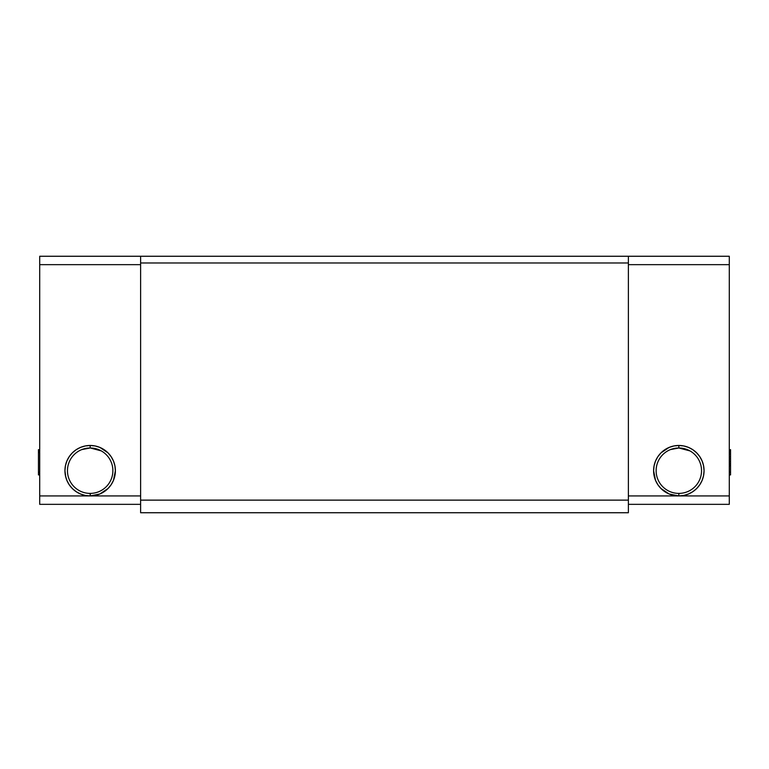 <?xml version="1.0" encoding="UTF-8"?>
<svg xmlns="http://www.w3.org/2000/svg" width="769" height="769" viewBox="0 0 769 769"><rect width="100%" height="100%" fill="white"/><g stroke="black" fill="none" stroke-linecap="round" stroke-linejoin="round"><path stroke-width="1.15" d="M670.472 449.586L678.835 447.991A22.705 22.705 180 0 0 656.13 470.695A22.705 22.705 180 0 0 678.835 493.4L678.835 495.928A25.233 25.233 -0.1 0 1 653.602 470.695A25.233 25.233 -0.1 0 1 678.835 445.472L678.835 447.991A22.705 22.705 0 0 1 701.539 470.695L701.539 470.695A22.705 22.705 0 0 1 678.835 493.4L678.835 493.4A22.705 22.705 0 0 1 656.13 470.695A22.705 22.705 0 0 1 678.835 447.991L678.566 447.991M81.812 449.586L90.165 447.991L90.165 445.472A25.233 25.233 0 0 1 115.398 470.695A25.233 25.233 0 0 1 90.165 495.928L90.165 493.4L90.165 495.928A25.233 25.233 0 0 1 64.942 470.695A25.233 25.233 0 0 1 90.165 445.472L90.165 447.991A22.705 22.705 180 0 0 67.461 470.695A22.705 22.705 180 0 0 90.165 493.4A22.705 22.705 0 0 1 67.461 470.695A22.705 22.705 0 0 1 90.165 447.991L90.165 447.991A22.705 22.705 0 0 1 112.87 470.695A22.705 22.705 0 0 1 90.165 493.4L90.434 493.4M689.956 450.903L678.835 447.991L678.835 445.472A25.233 25.233 -0.1 0 1 704.058 470.695A25.233 25.233 -0.1 0 1 678.835 495.928L678.835 493.4A22.705 22.705 180 0 0 701.539 470.695A22.705 22.705 180 0 0 678.835 447.991L679.075 447.991M38.45 472.887L39.709 472.887L38.45 472.887L38.45 474.906L38.45 472.377L39.709 472.377L38.45 472.377L38.45 451.903M90.415 447.991L101.297 450.903M89.925 493.4L90.165 493.4A22.705 22.705 180 0 0 112.87 470.695A22.705 22.705 180 0 0 90.165 447.991M90.415 493.4L90.165 495.928L90.165 493.4M38.45 451.691L38.45 449.673L39.709 449.673L38.45 449.673L38.45 451.691L39.709 451.691L38.45 451.691L38.45 472.243L39.709 472.253L38.45 472.377M730.55 449.673L730.55 474.906L729.291 474.906L730.55 474.906L730.55 472.214L729.291 472.214L730.55 472.214L730.55 465.774L729.291 465.774L730.55 465.774L730.55 465.235L729.291 465.235L730.55 465.235L730.55 463.63L729.291 463.63L730.55 463.63L730.55 461.487L729.291 461.487L730.55 461.487L730.55 458.795L729.291 458.795L730.55 458.795L730.55 456.651L729.291 456.651L730.55 456.651L730.55 453.97L729.291 453.97L730.55 453.97L730.55 451.816L729.291 451.816L730.55 451.816L730.55 450.211L729.291 450.211L730.55 450.211L730.55 449.673L729.291 449.673L730.55 449.673M39.709 452.441L38.45 452.441L39.709 452.441M38.45 474.906L39.709 474.906L38.45 474.906M39.709 256.26L39.709 264.661L140.621 264.661L39.709 264.661L39.709 256.26L140.621 256.26L39.709 256.26M39.709 495.928L39.709 504.339L140.621 504.339L39.709 504.339L39.709 264.661L39.709 495.928L90.165 495.928L39.709 495.928M140.621 495.928L90.165 495.928L140.621 495.928M729.291 264.661L729.291 256.26L628.379 256.26L729.291 256.26L729.291 495.928L628.379 495.928L729.291 495.928L729.291 504.339L729.291 264.661L628.379 264.661L729.291 264.661M628.379 504.339L729.291 504.339L628.379 504.339M140.621 256.26L628.379 256.26L140.621 256.26L140.621 262.979L628.379 262.979L628.379 256.26L628.379 262.979L140.621 262.979L140.621 256.26M90.165 495.928L85.244 495.438L80.514 494.006L76.15 491.67L72.324 488.536L69.191 484.71L66.865 480.356L65.423 475.617L64.942 470.695L65.423 465.774L66.865 461.044L69.191 456.68L72.324 452.854L76.15 449.721L80.514 447.385L85.244 445.953L90.165 445.472L95.087 445.953L99.826 447.385L108.006 452.854L111.149 456.68L113.476 461.044L114.908 465.774L115.398 470.695L113.476 480.356L111.149 484.71L108.006 488.536L99.826 494.006L90.165 495.928M91.405 495.899L93.193 495.745M115.398 470.695L114.908 465.774M111.149 456.68L108.006 452.854M90.165 445.472L85.244 445.953M64.942 470.695L65.778 477.136M80.514 494.006L85.244 495.438M140.621 512.74L628.379 512.74L140.621 512.74L140.621 262.979L140.621 500.129L628.379 500.129L628.379 512.74L628.379 262.979L628.379 500.129L140.621 500.129L140.621 512.74M678.835 495.928L669.174 494.006L660.994 488.536L657.851 484.71L655.524 480.356L653.602 470.695L654.092 465.774L655.524 461.044L657.851 456.68L660.994 452.854L669.174 447.385L673.913 445.953L678.835 445.472L683.756 445.953L688.486 447.385L692.85 449.721L696.676 452.854L699.809 456.68L702.135 461.044L703.577 465.774L704.058 470.695L703.577 475.617L702.135 480.356L699.809 484.71L696.676 488.536L692.85 491.67L688.486 494.006L683.756 495.438L678.835 495.928M695.311 451.595L693.859 450.432M678.835 445.472L678.008 445.482M673.913 445.953L669.174 447.385M653.602 470.695L654.092 475.617M669.174 494.006L673.913 495.438"/></g></svg>

